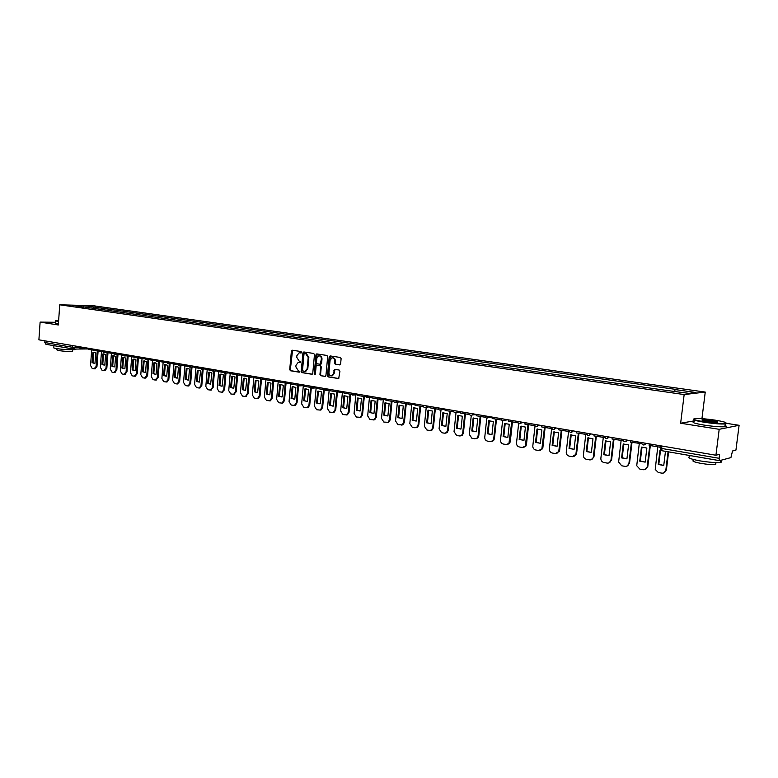<?xml version="1.0" encoding="UTF-8"?>
<svg xmlns="http://www.w3.org/2000/svg" width="778" height="778" viewBox="0 0 778 778"><rect width="100%" height="100%" fill="white"/><g stroke="black" fill="none" stroke-linecap="round" stroke-linejoin="round"><path stroke-width="1.17" d="M301.582 352.356L301.067 351.549L292.295 350.217L291.38 351.121L289.727 369.599L290.457 370.756L299.209 372.185L299.851 371.553L298.198 370.561L295.854 366.837L295.99 365.29L298.149 362.441L300.25 362.587L300.716 361.964L299.063 360.973L296.719 357.258L296.856 355.721L299.092 352.833L301.096 352.988L301.582 352.356M339.646 364.921L340.608 363.997L341.114 358.658L340.346 357.472L330.144 355.935L329.191 356.849L327.441 375.735L328.199 376.922L338.693 378.555L339.937 371.232L339.169 370.036L334.501 369.365L333.538 373.44L331.807 375.832C329.989 375.978 329.026 374.938 328.938 372.701L330.086 360.263L331.953 357.831C333.713 357.773 334.628 358.823 334.696 360.973L334.501 363.054L335.269 364.24L339.918 364.911M684.163 394.563L680.643 423.232L719.193 429.31L715.925 455.237L38.9 339.821L40.116 322.102L58.331 324.98L59.741 304.801L684.163 394.563L705.247 392.073L93.272 305.725L59.741 304.801M314.468 354.622L313.719 353.455L303.838 351.967L302.914 352.872L301.232 371.466L301.961 372.633L311.822 374.247L312.756 373.343L314.468 354.622M316.889 353.932L326.925 355.449L327.684 356.625L325.943 375.492L324.99 376.396L320.692 375.696L319.943 374.51L320.643 366.895L319.884 365.718L316.782 365.281L316.111 366.175L315.382 374.092L314.934 374.704L314.205 373.897L315.946 354.846L316.656 353.941M719.193 429.31L739.1 425.294L735.93 450.122L732.516 450.997L730.921 457.6L719.494 460.664L662.127 450.754L661.64 448.439L719.096 458.3L719.494 460.664M701.941 418.642L705.247 392.073M739.1 425.294L726.574 423.358M715.925 455.237L719.601 454.303L719.096 458.3M46.058 344.294L44.813 342.534L72.587 347.309L78.364 347.474M44.93 340.852L44.813 342.534M55.578 322.277L40.116 322.102M82.974 306.999L72.344 305.297L83.606 305.598L94.08 307.086L92.961 308.428M674.487 391.305L675.265 389.584L676.277 389.477L94.08 307.086M675.265 389.584L695.95 392.52L688.851 393.357L666.882 390.478L82.838 306.795M680.643 423.232L694.287 420.849M95.509 308.788L95.626 307.125M83.606 305.598L83.441 307.067M301.251 352.93L299.754 352.813M298.849 362.402L300.405 362.529M292.557 350.265L290.369 369.569L291.089 370.727L299.549 372.108M304.091 351.996L301.864 371.446L302.593 372.604L312.241 374.179M304.626 353.552L303.974 354.185L302.496 370.523L304.217 371.534L305.083 371.495L307.184 368.655L308.205 357.462L305.832 353.737L304.616 353.552M304.966 371.524L305.715 371.476L307.816 368.636L307.184 368.655M305.248 353.543L306.464 353.718L308.837 357.442L307.816 368.636M325.418 376.338L320.692 375.696M317.414 365.261L320.517 365.699L321.265 366.876L320.565 374.481L321.314 375.667M317.132 353.971L315.139 374.597M321.372 358.979C321.304 356.869 320.419 355.828 318.698 355.857L316.831 358.288L316.432 362.636L317.181 363.812L320.293 364.25L321.372 358.979L321.995 358.969C321.936 356.859 321.051 355.818 319.35 355.838M320.915 364.221L321.596 363.326L320.964 363.345M321.995 358.969L321.596 363.326M332.624 357.802C334.355 357.783 335.26 358.833 335.318 360.953L335.124 363.034L335.892 364.221L340.054 364.863M331.681 375.862L332.43 375.803L334.161 373.421L333.538 373.44M334.997 369.385L334.161 373.421M330.378 355.964L328.063 375.706L328.822 376.892L338.8 378.516M98.135 350.635L96.968 366.467L95.042 368.811M94.508 363.326L92.971 362.655L93.72 352.356L94.245 352.21M82.517 348.34L78.354 347.63L78.432 346.56M97.279 350.645L96.112 366.496L94.041 368.811L92.222 368.48L90.549 365.485L91.687 349.906M92.864 352.366L92.115 362.674L94.352 363.345L94.994 363.19L95.743 352.862L93.72 352.356M92.115 362.674L92.971 362.655M108.006 352.356L106.829 368.266L104.874 370.61M104.349 365.096L102.774 364.415L103.542 354.048L104.067 353.902M92.456 350.042L88.186 349.312L88.264 348.233M107.15 352.376L105.973 368.286L103.873 370.62L102.035 370.279L100.333 367.265L101.49 351.588M102.686 354.058L101.918 364.435L104.203 365.115L104.835 364.96L105.604 354.564L103.542 354.048M101.918 364.435L102.774 364.415M118.013 354.107L116.817 370.075L114.833 372.438M114.317 366.885L112.703 366.205L113.491 355.76L114.026 355.624M102.54 351.763L98.164 351.014L98.242 349.935M117.157 354.126L115.961 370.104L113.831 372.448L111.964 372.108L110.243 369.064L111.419 353.29M112.635 355.779L111.857 366.224L114.191 366.905L114.813 366.759L115.591 356.295L113.491 355.76M111.857 366.224L112.703 366.205M128.156 355.886L126.94 371.913L124.918 374.296M124.431 368.704L122.778 368.013L123.566 357.501L124.11 357.365M112.752 353.513L108.268 352.745L108.346 351.656M127.3 355.896L126.085 371.952L123.926 374.306L122.039 373.955L120.298 370.892L121.494 355.011M122.72 357.52L121.922 368.033L124.324 368.723L124.918 368.577L125.715 358.045L123.566 357.501M121.922 368.033L122.778 368.013M138.435 357.686L137.2 373.78L135.148 376.173M134.672 370.552L132.98 369.842L133.787 359.271L134.331 359.125M123.118 355.293L118.519 354.505L118.596 353.406M137.589 357.695L136.354 373.81L134.156 376.182L132.241 375.832L130.48 372.75L131.696 356.762M132.941 359.29L132.134 369.871L134.584 370.561L135.168 370.416L135.975 359.815L133.787 359.271M132.134 369.871L132.98 369.842M148.851 359.504L147.596 375.677L145.515 378.079M145.058 372.419L143.327 371.699L144.144 361.06L144.698 360.914M133.621 357.092L128.905 356.285L128.983 355.176M148.005 359.524L146.75 375.706L144.523 378.089L142.588 377.738L140.799 374.626L142.043 358.532M143.298 361.08L142.481 371.728L144.99 372.429L145.554 372.283L146.381 361.614L144.144 361.06M142.481 371.728L143.327 371.699M58.651 320.41L56.201 320.507C55.024 320.701 55.783 321.013 58.476 321.45L58.583 321.47M58.554 321.761L55.685 320.789M75.923 349.079L75.777 349.526C71.206 350.042 64.739 349.721 56.376 348.563C53.828 348.106 52.972 347.727 53.828 347.435L53.945 345.714M61.754 347.027L53.828 345.656M72.597 350.888L72.568 351.248C69.281 351.637 64.632 351.413 58.613 350.577L56.775 349.75L56.852 348.651M58.418 323.726L58.117 323.677C55.559 323.259 54.703 322.948 55.549 322.734L55.656 321.168M704.81 421.909C714.525 423.31 721.391 423.816 725.417 423.426C727.547 422.717 724.017 421.608 714.846 420.101C706.56 418.885 700.142 418.35 695.581 418.496C691.516 419.031 694.598 420.159 704.81 421.909M726.234 423.067L725.213 423.942C720.72 424.204 713.854 423.66 704.635 422.318C695.892 420.859 692.226 419.77 693.636 419.021M707.358 421.443C702.806 420.694 701.075 420.139 702.145 419.799L712.376 420.538C717.53 421.413 719.096 421.987 717.053 422.26L707.358 421.443M717.52 422.221L702.145 419.799M720.564 460.761C722.208 461.529 722.14 462.074 720.36 462.385C715.848 462.852 709.011 462.336 699.83 460.848C690.018 458.962 686.692 457.571 689.853 456.676M709.332 458.913L692.731 456.044M715.848 463.289L715.702 464.476C712.463 464.826 707.542 464.456 700.939 463.377C693.869 462.006 691.467 460.994 693.752 460.333M725.028 425.469C726.691 426.111 726.633 426.539 724.863 426.752C720.36 427.025 713.504 426.49 704.285 425.128C694.414 423.446 691.049 422.279 694.19 421.627M159.412 361.362L158.138 377.593L156.028 380.004M155.581 374.306L153.811 373.586L154.647 362.869L155.201 362.723M144.27 358.911L139.437 358.084L139.525 356.976M158.576 361.381L157.302 377.622L155.046 380.024L153.081 379.664L151.263 376.533L152.527 360.331M153.801 362.888L152.965 373.615L155.551 374.315L156.086 374.179L156.932 363.433L154.647 362.869M152.965 373.615L153.811 373.586M170.129 363.238L168.826 379.538L166.687 381.969M166.249 376.231L163.604 375.531L164.45 364.736L165.072 364.581L167.62 365.281L166.764 376.095L164.44 375.492L165.296 364.707L165.85 364.561M155.075 360.759L150.115 359.913L150.203 358.794M169.283 363.268L167.99 379.567L166.259 381.988L163.711 381.619L161.873 378.458L163.156 362.149M164.45 364.736L165.296 364.707M163.604 375.531L164.44 375.492M180.982 365.154L179.669 381.502L177.491 383.953M177.102 378.176L174.379 377.466L175.254 366.594L175.847 366.448L178.463 367.148L177.588 378.05L175.215 377.437L176.091 366.574L176.655 366.428M166.025 362.636L160.949 361.77L161.036 360.642M180.146 365.174L178.833 381.541L177.092 383.972L174.496 383.603L172.628 380.413L173.941 363.997M175.254 366.594L176.091 366.574M174.379 377.466L175.215 377.437M192.001 367.09L190.659 383.505L188.441 385.956M188.062 380.15L186.146 379.401L187.031 368.461L187.605 368.315L186.205 368.49L187.031 368.461M177.141 364.542L171.938 363.647L172.026 362.519M191.164 367.109L189.832 383.544L188.082 385.976L185.427 385.606L183.54 382.397L184.872 365.864M186.205 368.49L185.32 379.431L188.568 380.024L189.462 369.054L186.769 368.344M185.32 379.431L186.146 379.401M203.165 369.054L201.813 385.528L199.547 387.998M199.197 382.154L197.233 381.385L198.137 370.377L198.711 370.231M188.422 366.477L183.073 365.563L183.17 364.415M202.338 369.083L200.977 385.577L199.226 388.018L196.513 387.648L194.597 384.41L195.959 367.761M197.301 370.406L196.406 381.424L199.275 382.134L200.607 370.98L198.137 370.377M196.406 381.424L197.233 381.385M214.495 371.048L213.114 387.59L210.819 390.07M210.488 384.176L208.475 383.408L209.399 372.322L209.972 372.176M199.858 368.432L194.383 367.498L194.471 366.341M213.668 371.077L212.287 387.629L210.537 390.089L207.755 389.71L205.82 386.452L207.201 369.686M208.572 372.351L207.648 383.447L210.614 384.157L211.917 372.934L209.399 372.322M207.648 383.447L208.475 383.408M225.98 373.08L224.589 389.671L222.245 392.17M221.944 386.238L219.882 385.46L220.816 374.296L221.39 374.15M211.46 370.416L205.849 369.453L205.946 368.295M225.163 373.109L223.763 389.72L222.002 392.18L219.163 391.811L217.198 388.523L218.608 371.641M219.989 374.325L219.056 385.499L222.109 386.209L223.393 374.918L220.816 374.296M219.056 385.499L219.882 385.46M237.64 375.132L236.22 391.791L233.838 394.3M233.565 388.329L231.445 387.541L232.398 376.289L232.982 376.153M223.237 372.438L217.49 371.446L217.587 370.279M236.823 375.181L235.403 391.83L233.643 394.31L230.735 393.931L228.742 390.624L230.181 373.625M231.581 376.328L230.628 387.58L233.779 388.29L235.034 376.922L232.398 376.289M230.628 387.58L231.445 387.541M249.466 377.223L248.026 393.931L245.595 396.459M245.362 390.449L243.183 389.652L244.156 378.322L244.739 378.186M235.189 374.481L229.296 373.469L229.393 372.292M248.649 377.262L247.209 393.979L245.459 396.469L242.473 396.09L240.451 392.754L241.919 375.638M243.339 378.361L242.366 389.69L245.615 390.391L246.84 378.964L244.156 378.322M242.366 389.69L243.183 389.652M262.672 377.972L261.457 379.353L260.008 396.109L258.247 398.599L257.479 398.647M257.324 392.598L255.096 391.791L256.079 380.384L256.662 380.248M247.326 376.562L241.277 375.521L241.384 374.335M260.659 379.333L259.2 396.167L257.44 398.657L254.387 398.278L252.335 394.913L253.832 377.67M255.272 380.423L254.28 391.84L257.635 392.53L258.821 381.035L256.079 380.384M254.28 391.84L255.096 391.791M273.642 381.531L272.164 398.317L270.413 400.816L266.475 400.505L264.394 397.111L265.92 379.742M269.47 394.777L267.175 393.96L268.186 382.475L268.77 382.338M259.638 378.662L253.443 377.602L253.55 376.416M272.854 381.366L271.357 398.375L269.606 400.874L270.413 400.816M267.379 382.513L266.368 394.008L269.84 394.699L270.987 383.136L268.186 382.475M266.368 394.008L267.175 393.96M286.003 383.68L284.495 400.563L282.754 403.062L281.928 403.13M281.792 396.994L279.438 396.167L280.469 384.595L281.043 384.458M272.135 380.812L265.794 379.722L265.891 378.516M285.234 383.36L283.698 400.621L281.957 403.121L278.748 402.751L276.637 399.338L278.232 381.278M279.672 384.633L278.641 396.216L282.239 396.887L283.328 385.266L280.469 384.595M278.641 396.216L279.438 396.167M298.558 385.8L297.021 402.839L295.29 405.348L294.434 405.426M294.308 399.24L291.886 398.404L292.936 386.744L293.51 386.608M284.836 382.98L278.32 381.862L278.427 380.656M297.818 385.295L296.224 402.897L294.502 405.406L291.196 405.046L289.056 401.594L290.68 383.447M292.139 386.792L291.089 398.453L294.804 399.124L295.854 387.434L292.936 386.744M291.089 398.453L291.886 398.404M311.307 387.872L309.732 405.153L308.02 407.653L307.125 407.76M307.009 401.526L304.519 400.67L305.589 388.932L306.162 388.796M297.721 385.188L291.05 384.05L291.157 382.825M310.568 387.386L308.944 405.212L307.232 407.721L303.838 407.361L301.66 403.889L303.313 385.664M304.801 388.981L303.731 400.728L307.495 401.409L308.574 389.632L305.589 388.932M303.731 400.728L304.519 400.67M324.27 389.885L322.637 407.497L320.944 410.006L320.011 410.123M319.904 403.84L317.346 402.975L318.435 391.149L317.657 391.198L316.568 403.033L317.346 402.975M310.811 387.425L303.974 386.258L304.081 385.032M323.512 389.603L321.859 407.565L320.166 410.074L316.665 409.724L314.468 406.213L316.15 387.901M316.568 403.033L320.39 403.724L321.479 391.859L317.657 391.198M337.419 391.986L335.736 409.88L334.073 412.379L333.091 412.525M333.003 406.184L330.378 405.319L331.486 393.396L330.708 393.454L329.6 405.377L330.378 405.319M324.105 389.71L317.103 388.504L317.21 387.269M336.66 391.859L334.968 409.948L333.295 412.447L329.697 412.116L327.46 408.586L329.172 390.186M329.6 405.377L333.48 406.077L334.589 394.125L330.708 393.454M350.752 394.271L349.05 412.301L347.416 414.791L346.385 414.956M346.307 408.576L343.604 407.691L344.732 395.691L343.964 395.739L342.826 407.76L343.604 407.691M337.613 392.015L330.426 390.789L330.543 389.545M331.817 375.871L332.43 375.803M350.003 394.145L348.281 412.369L346.638 414.869L342.923 414.548L340.657 410.979L342.398 392.501M342.826 407.76L346.764 408.469L347.902 396.42L343.964 395.739M364.308 396.586L362.558 414.752L360.963 417.241L359.874 417.436M359.815 410.998L357.034 410.103L358.181 398.005L357.423 398.064L356.266 410.181L357.034 410.103M351.335 394.368L343.973 393.104L344.09 391.849M363.559 396.459L361.799 414.83L360.204 417.319L356.363 417.018L354.058 413.419L355.828 394.854M356.266 410.181L360.263 410.901L361.43 398.764L357.423 398.064M378.069 398.949L376.289 417.251L374.733 419.721L373.586 419.945M373.547 413.458L370.668 412.554L371.845 400.369L371.087 400.427L369.91 412.632L370.668 412.554M365.271 396.751L357.724 395.457L357.851 394.193M377.33 398.822L375.531 417.329L373.985 419.799L370.007 419.527L367.673 415.899L369.472 397.247M369.91 412.632L373.975 413.361L375.161 401.137L371.087 400.427M392.044 401.341L390.235 419.789L388.737 422.23L387.512 422.503M387.493 415.958L384.526 415.053L385.732 402.761L384.974 402.829L383.778 415.121L384.526 415.053M379.44 399.182L371.709 397.859L371.826 396.576M391.315 401.215L389.486 419.867L387.989 422.308L383.875 422.075L381.502 418.408L383.321 399.678M383.778 415.121L387.911 415.87L389.117 403.539L384.974 402.829M406.252 403.772L404.404 422.366L402.965 424.778L401.662 425.099M401.662 418.506L398.608 417.582L399.834 405.202L399.085 405.27L397.859 417.66L398.608 417.582M393.843 401.643L385.907 400.291L386.034 398.997M405.533 403.646L403.656 422.444L402.226 424.856L397.957 424.662L395.545 420.966L397.402 402.148M397.859 417.66L402.061 418.408L403.286 405.99L399.085 405.27M420.684 406.242L418.797 424.983L417.436 427.346L416.045 427.735M416.055 421.083L412.914 420.149L414.159 407.672L413.419 407.74L412.175 420.227L412.914 420.149M408.479 404.152L400.349 402.761L400.476 401.458M419.974 406.116L418.068 425.07L416.697 427.433L414.956 427.783L412.262 427.287L409.821 423.563L411.708 404.657M412.175 420.227L416.434 420.995L417.698 408.479L413.419 407.74M435.349 408.751L433.424 427.637L432.15 429.952L430.652 430.409M430.691 423.709L427.443 422.765L428.717 410.191L427.988 410.259L426.714 422.843L427.443 422.765M423.358 406.7L415.014 405.27L415.151 403.967M434.649 408.635L432.704 427.725L431.42 430.049L429.534 430.467L426.811 429.962L424.321 426.208L426.247 407.205M426.714 422.843L431.051 423.621L432.335 411.008L427.988 410.259M450.258 411.309L448.293 430.341L447.117 432.587L445.512 433.132M445.57 426.373L442.215 425.42L443.518 412.739L442.799 412.817L441.496 425.508L442.215 425.42M438.481 409.286L429.933 407.828L430.069 406.505M449.567 411.183L447.583 430.438L446.397 432.685L444.364 433.19L441.593 432.675L439.064 428.882L441.009 409.86M441.496 425.508L445.901 426.295L447.214 413.575L442.799 412.817M465.419 413.906L463.416 433.093L462.346 435.242L460.605 435.904M460.702 429.077L457.231 428.114L458.563 415.335L457.853 415.413L456.521 428.201L457.231 428.114M453.866 411.922L445.104 410.424L445.24 409.092M464.729 413.779L462.706 433.19L461.636 435.34L459.428 435.952L456.608 435.437L454.041 431.615L456.015 412.651M456.521 428.201L461.004 429.009L462.336 416.191L457.853 415.413M480.823 416.541L478.781 435.884L477.838 437.917L475.961 438.714M476.087 431.829L472.499 430.856L473.851 417.981L473.15 418.058L471.799 430.954L472.499 430.856M469.494 414.586L460.527 413.06L460.664 411.727M480.152 416.425L478.081 435.981L477.138 438.024L474.755 438.773L471.886 438.247L469.28 434.387L471.274 415.403M471.799 430.954L476.35 431.771L477.711 418.846L473.15 418.058M496.49 419.225L494.4 438.724L493.592 440.611L491.579 441.573M491.725 434.63L488.02 433.647L489.401 420.665L488.71 420.752L487.329 433.745L488.02 433.647M485.394 417.29L476.214 415.753L476.35 414.402M495.829 419.109L493.709 438.831L492.902 440.718L490.325 441.632L487.417 441.097C485.608 440.562 484.723 439.259 484.762 437.197L486.795 418.117M487.329 433.745L491.959 434.581L493.349 421.55L488.71 420.752M512.43 421.948L510.29 441.612L509.629 443.324L507.46 444.481M507.645 437.479L503.804 436.487L505.214 423.397L504.533 423.485L503.123 436.584L503.804 436.487M501.567 420.042L492.163 418.476L492.309 417.115M511.768 421.841L508.948 443.431L506.167 444.549L503.201 444.005C501.372 443.45 500.468 442.147 500.507 440.066L502.588 420.801M503.123 436.584L507.83 437.431L509.25 424.292L504.533 423.485M528.632 424.73L526.453 444.549L525.938 446.037L523.604 447.438M523.827 440.367L519.85 439.366L521.299 426.169L520.628 426.256L519.179 439.473L519.85 439.366M518.022 422.833L508.394 421.258L508.54 419.887M527.99 424.613L525.276 446.154L522.281 447.506L519.266 446.951C517.399 446.397 516.485 445.074 516.524 442.974L518.654 423.426M519.179 439.473L523.964 440.338L525.422 427.093L520.628 426.256M545.115 427.55L542.888 447.545L542.529 448.76L540.039 450.443M540.302 443.304L536.178 442.303L537.656 428.989L536.995 429.086L535.517 442.41L536.178 442.303M534.758 425.683L524.907 424.088L525.062 422.707M534.457 425.722L534.515 425.235M544.483 427.443L541.877 448.877L538.668 450.52L535.595 449.956C533.698 449.392 532.774 448.06 532.813 445.94L535.021 425.984M535.517 442.41L540.389 443.285L541.867 429.933L536.995 429.086M561.891 430.419L559.615 450.579L556.766 453.496M557.067 446.3L552.788 445.288L554.296 431.868L553.644 431.965L552.137 445.395L552.788 445.288M551.806 428.571L541.712 426.966L541.867 425.566M551.437 428.629L551.505 427.988M561.269 430.312L558.75 451.6L555.336 453.584L552.215 453.01C550.289 452.436 549.346 451.084 549.385 448.955L551.66 428.6M552.137 445.395L557.097 446.29L558.604 432.821L553.644 431.965M578.958 433.346L576.527 454.216L573.775 456.608M570.585 434.892L575.642 435.768L574.096 449.344L569.69 448.322L571.227 434.785L570.585 434.892L569.049 448.439L569.69 448.322M569.146 431.518L558.818 429.894L558.974 428.484M568.718 431.586L568.806 430.759M578.346 433.239L575.895 454.342L572.307 456.696L569.126 456.112C567.162 455.538 566.199 454.177 566.248 452.028L568.562 431.566M574.096 449.344L569.049 448.439M596.327 436.312L593.935 456.968L591.095 459.779M587.828 437.868L592.972 438.763L591.387 452.456L586.884 451.415L588.45 437.761L587.828 437.868L586.262 451.532L586.884 451.415M586.807 434.513L576.226 432.879L576.391 431.45M586.301 434.601L586.427 433.511M595.724 436.215L593.313 457.094C592.807 459.117 591.552 460.041 589.568 459.866L586.33 459.273C584.336 458.689 583.364 457.318 583.403 455.149L585.776 434.513M591.387 452.456L586.262 451.532M613.998 439.346L611.576 460.031L608.727 462.998M605.381 440.902L610.613 441.807L608.999 455.626L604.389 454.556L605.994 440.795L605.381 440.902L603.777 454.683L604.389 454.556M604.788 437.567L593.954 435.913L594.12 434.474M613.424 439.239L610.973 460.158C610.506 462.288 609.232 463.26 607.132 463.095L603.845 462.492C601.832 461.908 600.83 460.527 600.859 458.359L603.29 437.508M608.999 455.626L603.777 454.683M631.999 442.419L629.519 463.289L626.689 466.275M626.922 458.845L621.603 457.892L623.246 443.985L628.575 444.909L626.922 458.845L622.206 457.765L623.839 443.878M623.061 440.679L612.004 438.996L612.169 437.557M622.449 440.786L622.624 439.337M631.435 442.322L628.925 463.425C628.459 465.565 627.156 466.557 625.026 466.382L621.671 465.769L618.617 462.015L621.116 440.562M621.603 457.892L622.206 457.765M650.32 445.561L647.792 466.615L644.972 469.601M645.176 462.093L640.343 461.023L642.015 447.029M641.646 443.645L630.384 442.147L630.559 440.688M641.023 443.966L641.198 442.507M649.766 445.463L647.208 466.751C646.732 468.91 645.409 469.902 643.231 469.727L639.827 469.105L636.735 465.721L639.263 443.664M641.432 447.126L639.759 461.159L645.166 462.132L646.858 448.07L641.704 447.078M639.759 461.159L640.343 461.023M668.603 451.872L666.396 469.99L663.595 472.995M663.76 465.429L658.81 464.34L660.522 450.229M660.687 445.823L659.948 447.214L649.115 445.356L649.29 443.878M659.948 447.214L660.133 445.726M668.069 451.775L665.832 470.145C665.336 472.324 663.994 473.316 661.777 473.141L658.305 472.499L655.232 469.474L657.75 446.835M660.95 450.18L659.958 450.336L658.237 464.476L663.751 465.468L665.472 451.328M658.237 464.476L658.81 464.34M661.757 447.457L660.075 447.817L661.64 448.439L661.932 446.037M719.378 460.615L662.127 450.754M75.31 346.025L75.203 347.503L73.657 349.079L72.587 347.309L72.714 345.588M85.123 347.698L83.761 348.972M95.081 349.4L93.71 350.684M105.186 351.121L103.795 352.415M115.436 352.872L114.016 354.165M125.812 354.642L124.383 355.945M136.344 356.431L134.886 357.744M147.023 358.25L145.544 359.572M157.846 360.097L156.349 361.43M168.836 361.974L167.309 363.307M179.971 363.871L178.434 365.213M191.271 365.796L189.706 367.148M202.737 367.751L201.152 369.112M214.378 369.735L212.764 371.096M226.184 371.748L224.541 373.119M238.165 373.79L236.502 375.171M250.321 375.862L248.639 377.252M259.181 377.379L260.961 379.363M275.208 380.102L273.467 381.512M287.928 382.28L286.168 383.69M300.853 384.478L299.063 385.898M313.981 386.715L312.153 388.144M327.314 388.99L325.457 390.43M340.852 391.295L338.965 392.744M354.612 393.639L352.697 395.098M368.587 396.031L366.642 397.49M382.795 398.453L380.821 399.921M397.237 400.913L395.224 402.391M411.912 403.412L409.87 404.91M426.83 405.96L425.916 407.234L424.759 407.458M442.011 408.547L441.155 409.782L439.891 410.055M457.435 411.173L456.667 412.35L455.286 412.7M473.121 413.847L472.45 414.946L470.933 415.384M489.09 416.57L488.516 417.562L486.853 418.107M505.321 419.342L503.055 420.888M521.844 422.153L519.539 423.718M538.658 425.021L536.305 426.597M555.774 427.939L553.382 429.524M568.728 430.146C569.797 432.957 571.285 433.21 573.192 430.905L570.76 432.5M590.93 433.93L588.45 435.534M604.399 436.225C605.498 439.093 607.015 439.346 608.96 437.003L606.461 438.627M627.389 440.144L624.812 441.768M646.129 443.343L643.503 444.977M300.434 352.804L299.802 352.823M299.569 362.402L298.937 362.412M291.089 370.727L290.457 370.756M290.369 369.569L289.727 369.599M292.022 351.111L291.38 351.121M302.593 372.604L301.961 372.633M301.864 371.446L301.232 371.466M303.546 352.862L302.914 352.872M308.837 357.442L308.205 357.462M306.464 353.718L305.832 353.737M320.565 374.481L319.943 374.51M321.265 366.876L320.643 366.895M320.517 365.699L319.884 365.718M317.677 365.252L317.045 365.271M314.827 373.868L314.205 373.897M316.578 354.836L315.946 354.846M335.892 364.221L335.269 364.24M335.124 363.034L334.501 363.054M335.318 360.953L334.696 360.973M334.452 370.24L333.83 370.26M328.822 376.892L328.199 376.922M328.063 375.706L327.441 375.735M329.814 356.839L329.191 356.849M96.112 366.496L96.968 366.467M105.973 368.286L106.829 368.266M115.961 370.104L116.817 370.075M126.085 371.952L126.94 371.913M136.354 373.81L137.2 373.78M146.75 375.706L147.596 375.677M157.302 377.622L158.138 377.593M167.99 379.567L168.826 379.538M178.833 381.541L179.669 381.502M189.832 383.544L190.659 383.505M200.977 385.577L201.813 385.528M212.287 387.629L213.114 387.59M223.763 389.72L224.589 389.671M235.403 391.83L236.22 391.791M247.209 393.979L248.026 393.931M259.2 396.167L260.008 396.109M271.357 398.375L272.164 398.317M283.698 400.621L284.495 400.563M296.224 402.897L297.021 402.839M308.944 405.212L309.732 405.153M321.859 407.565L322.637 407.497M334.968 409.948L335.736 409.88M348.281 412.369L349.05 412.301M361.799 414.83L362.558 414.752M375.531 417.329L376.289 417.251M389.486 419.867L390.235 419.789M403.656 422.444L404.404 422.366M418.068 425.07L418.797 424.983M432.704 427.725L433.424 427.637M447.583 430.438L448.293 430.341M462.706 433.19L463.416 433.093M478.081 435.981L478.781 435.884M493.709 438.831L494.4 438.724M509.609 441.719L510.29 441.612M525.782 444.666L526.453 444.549M542.237 447.651L542.888 447.545M558.974 450.695L559.615 450.579M576.002 453.798L576.634 453.671M593.332 456.949L593.954 456.822M610.973 460.158L611.576 460.031M628.925 463.425L629.519 463.289M647.208 466.751L647.792 466.615M665.832 470.145L666.396 469.99M82.089 347.183L84.005 348.982L88.215 348.933M92.037 348.875L93.963 350.693L98.193 350.635M102.112 350.596L104.058 352.415L108.298 352.356M112.324 352.337L114.288 354.175L118.548 354.097M122.691 354.107L124.665 355.945L128.934 355.867M133.194 355.896L135.178 357.754L139.466 357.656M143.842 357.715L145.856 359.582L150.154 359.475M154.637 359.553L156.67 361.43L160.988 361.323M165.597 361.42L167.649 363.307L171.967 363.19M176.703 363.316L178.784 365.213L183.112 365.086M187.975 365.232L190.075 367.148L194.422 367.012M199.411 367.187L201.541 369.112L205.888 368.957M211.023 369.161L213.172 371.096L217.529 370.941M222.79 371.174L224.968 373.119L229.335 372.944M234.742 373.207L236.95 375.161L241.326 374.977M246.869 375.278L249.116 377.242L253.492 377.048M261.457 379.353L265.843 379.139M271.687 379.508L273.992 381.492L278.378 381.269M284.378 381.667L286.732 383.661L291.108 383.428M297.264 383.865L299.656 385.869L304.033 385.616M310.354 386.102L312.795 388.105L317.161 387.843M323.638 388.368L326.138 390.381L330.494 390.099M337.146 390.663L339.704 392.686L344.041 392.394M350.868 393.007L353.484 395.02L357.802 394.718M364.804 395.38L367.488 397.402L371.777 397.072M378.964 397.791C379.226 399.474 380.15 400.145 381.726 399.804L385.985 399.464M393.357 400.252C393.639 401.973 394.592 402.644 396.206 402.245L400.427 401.895M407.993 402.741C408.294 404.521 409.277 405.182 410.94 404.725L415.112 404.356M422.862 405.28C423.193 407.118 424.214 407.769 425.916 407.234L430.039 406.845M437.985 407.857C438.354 409.763 439.405 410.405 441.155 409.782L445.211 409.374M453.37 410.483C453.769 412.466 454.867 413.089 456.667 412.35L460.644 411.932M469.008 413.147C469.455 415.219 470.602 415.822 472.45 414.946L476.34 414.509M484.918 415.86C485.423 418.029 486.629 418.603 488.516 417.562L492.299 417.115M501.1 418.613C501.684 420.898 502.948 421.433 504.873 420.198L508.053 419.799M517.565 421.423C518.245 423.835 519.568 424.311 521.523 422.843L523.993 422.522M534.321 424.282C535.118 426.83 536.499 427.239 538.464 425.498L540.107 425.265M551.369 427.19C552.322 429.884 553.761 430.205 555.696 428.153L556.416 428.046M586.398 433.161C587.487 436.001 588.995 436.254 590.91 433.93M622.731 439.502C623.927 442.264 625.463 442.478 627.34 440.144M641.432 443.003C642.803 445.502 644.349 445.619 646.061 443.334M660.211 449.013L662.097 450.744M83.752 348.982L73.657 349.079L45.892 344.284M305.715 371.476L305.083 371.495M94.459 368.83L95.315 368.801M103.396 353.893L103.892 353.883M104.301 370.629L105.156 370.6M113.335 355.614L113.86 355.604M114.278 372.458L115.134 372.429M123.401 357.355L123.965 357.345M124.392 374.315L125.248 374.286M133.612 359.125L134.215 359.115M134.643 376.192L135.498 376.163M143.959 360.914L144.591 360.904M145.039 378.098L145.885 378.059M72.675 349.789L72.568 351.248M720.36 462.385L720.613 460.382M715.945 462.56L715.702 464.476M724.863 426.752L725.213 423.942M154.443 362.733L155.123 362.713M155.581 380.024L156.417 379.995M165.072 364.581L165.802 364.561M166.259 381.988L167.105 381.949M175.847 366.448L176.625 366.428M177.092 383.972L177.929 383.924M188.082 385.976L188.918 385.937M197.845 370.27L198.672 370.24M199.226 388.018L200.063 387.969M209.078 372.224L209.904 372.195M210.537 390.089L211.363 390.041M220.466 374.199L221.292 374.169M222.002 392.18L222.829 392.131M232.019 376.212L232.836 376.182M233.643 394.31L234.46 394.261M243.728 378.254L244.545 378.215M245.459 396.469L246.266 396.41M255.612 380.325L256.419 380.286M257.44 398.657L258.247 398.599M267.661 382.436L268.468 382.397M279.895 384.575L280.693 384.526M281.957 403.121L282.754 403.062M292.295 386.744L293.092 386.695M294.502 405.406L295.29 405.348M304.879 388.951L305.666 388.903M307.232 407.721L308.02 407.653M320.166 410.074L320.944 410.006M333.295 412.447L334.073 412.379M346.638 414.869L347.416 414.791M360.204 417.319L360.963 417.241M373.985 419.799L374.733 419.721M387.989 422.308L388.737 422.23M402.226 424.856L402.965 424.778M416.697 427.433L417.436 427.346M431.42 430.049L432.15 429.952M446.397 432.685L447.117 432.587M461.636 435.34L462.346 435.242M477.138 438.024L477.838 437.917M492.902 440.718L493.592 440.611M508.948 443.431L509.629 443.324M525.276 446.154L525.938 446.037M541.877 448.877L542.529 448.76M558.75 451.6L559.392 451.483M575.895 454.342L576.527 454.216M593.313 457.094L593.935 456.968"/></g></svg>

